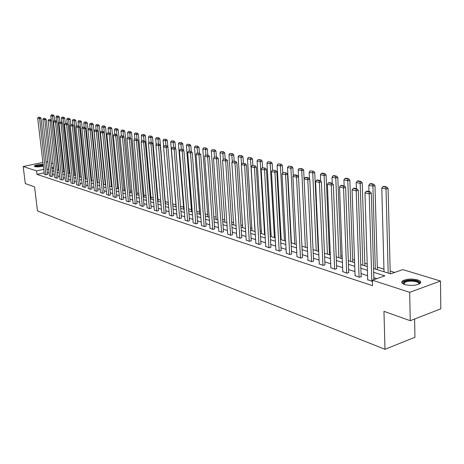 <?xml version="1.0" encoding="UTF-8"?>
<svg xmlns="http://www.w3.org/2000/svg" width="464" height="464" viewBox="0 0 464 464"><rect width="100%" height="100%" fill="white"/><g stroke="black" fill="none" stroke-linecap="round" stroke-linejoin="round"><path stroke-width="0.7" d="M404.736 284.548C401.737 283.475 401.024 282.263 402.595 280.911C406.58 278.876 411.603 278.533 417.67 279.896C420.778 280.969 421.509 282.205 419.868 283.597C415.796 285.621 410.75 285.94 404.736 284.548M43.332 166.118C39.927 166.918 37.097 167.098 34.835 166.64L34.295 166.066C35.786 164.929 38.727 164.349 43.123 164.326M414.607 319.012L414.944 337.247L384.987 349.311L37.468 210.871L34.574 186.882L25.3 183.576L23.2 166.53L42.897 162.4M46.064 161.739L47.821 162.046M51.226 163.079L53.064 163.635M394.655 272.449L390.166 271.063M383.943 269.137L377.302 267.09M367.204 263.97L364.803 263.227M354.519 260.049L352.652 259.475M342.194 256.244L340.837 255.821M330.217 252.544L329.336 252.271M318.571 248.948L318.147 248.814M291.299 240.52L290.974 240.422M281.056 237.359L280.436 237.168M271.075 234.274L270.17 233.995M261.336 231.269L260.165 230.904M251.842 228.334L250.421 227.894M242.579 225.475L240.915 224.959M233.543 222.679L231.646 222.094M224.715 219.953L222.604 219.304M216.102 217.291L213.782 216.578M207.686 214.693L205.169 213.916M199.462 212.152L196.759 211.317M191.429 209.67L188.546 208.783M183.57 207.246L180.525 206.306M175.891 204.873L172.683 203.882M168.275 202.519L165.23 201.579M160.677 200.175L157.98 199.34M153.248 197.879L150.887 197.148M145.986 195.634L143.939 195.002M138.875 193.436L137.135 192.902M131.921 191.29L130.477 190.843M125.118 189.19L123.952 188.831M118.453 187.131L117.56 186.853M111.928 185.113L111.296 184.921M105.537 183.141L105.16 183.025M373.555 268.517L390.642 273.847L402.81 269.613L440.487 281.033L409.683 292.337L372.389 280.192L384.888 275.848L373.665 272.298M409.683 292.337L410.24 320.705L440.8 308.827L440.487 281.033M44.121 172.828L36.963 174.377L372.551 285.691L372.389 280.192M376.82 278.655L373.822 277.687M367.575 275.674L361.044 273.574M354.919 271.597L348.632 269.572M342.629 267.641L336.568 265.686M330.681 263.79L324.841 261.911M319.07 260.049L313.438 258.233M307.771 256.412L302.337 254.661M296.774 252.868L291.537 251.181M286.073 249.423L281.022 247.793M275.657 246.065L270.773 244.493M265.507 242.794L260.791 241.274M255.618 239.61L251.065 238.142M245.978 236.501L241.582 235.086M236.576 233.473L232.331 232.104M227.412 230.521L223.3 229.199M218.463 227.638L214.496 226.362M209.734 224.825L205.894 223.59M201.214 222.082L197.502 220.887M192.891 219.402L189.3 218.242M184.765 216.781L181.291 215.661M176.819 214.223L173.461 213.144M169.058 211.723L165.805 210.673M161.472 209.281L158.323 208.266M154.048 206.892L151.003 205.906M146.792 204.554L143.846 203.603M139.693 202.263L136.839 201.347M132.745 200.025L129.978 199.137M125.947 197.838L123.267 196.974M119.289 195.692L116.696 194.857M112.775 193.592L110.258 192.78M106.389 191.533L103.953 190.75M100.137 189.521L97.776 188.761M94.006 187.549L91.721 186.812M88.003 185.612L85.788 184.898M82.116 183.715L79.97 183.025M76.345 181.859L74.263 181.186M70.685 180.032L68.666 179.382M65.134 178.246L63.179 177.613M59.688 176.494L57.791 175.879M54.346 174.771L52.507 174.18M49.103 173.084L47.322 172.509M44.277 174.139L46.087 174.812L47.543 174.406M49.422 175.815L51.266 176.506L52.728 176.094M54.665 177.532L56.544 178.234L58.012 177.816M60.007 179.278L61.921 179.991L63.4 179.568M65.447 181.053L67.402 181.784L68.887 181.354M70.998 182.868L72.993 183.611L74.484 183.176M76.659 184.713L78.689 185.472L80.185 185.032M82.424 186.598L84.5 187.375L86.002 186.922M88.311 188.523L90.422 189.312L91.936 188.854M94.314 190.484L96.471 191.29L97.991 190.826M100.439 192.485L102.643 193.308L104.168 192.833M106.691 194.526L108.936 195.367L110.473 194.886M113.071 196.608L115.368 197.467L116.905 196.98M119.59 198.737L121.933 199.619L123.476 199.12M126.243 200.912L128.632 201.811L130.187 201.301M133.04 203.128L135.482 204.05L137.042 203.534M139.983 205.395L142.483 206.335L144.043 205.813M147.082 207.715L149.628 208.672L151.2 208.145M154.332 210.082L156.942 211.068L158.52 210.523M161.75 212.506L164.418 213.51L166.002 212.959M169.337 214.983L172.063 216.009L173.652 215.447M177.091 217.512L179.881 218.567L181.476 217.993M185.032 220.104L187.885 221.183L189.486 220.603M193.157 222.761L196.075 223.863L197.687 223.271M201.475 225.475L204.462 226.606L206.08 226.003M209.989 228.253L213.051 229.413L214.67 228.798M218.712 231.101L221.85 232.296L223.474 231.664M227.65 234.018L230.869 235.242L232.499 234.598M236.814 237.011L240.108 238.264L241.744 237.609M246.204 240.079L249.586 241.361L251.227 240.694M255.838 243.223L259.306 244.54L260.948 243.861M265.721 246.448L269.282 247.805L270.924 247.103M275.865 249.754L279.514 251.152L281.167 250.438M286.276 253.153L290.023 254.585L291.676 253.86M296.966 256.644L300.817 258.117L302.47 257.369M307.951 260.229L311.907 261.742L313.565 260.983M319.238 263.912L323.304 265.472L324.962 264.689M330.844 267.699L335.025 269.306L336.684 268.505M342.78 271.591L347.078 273.244L348.737 272.426M355.059 275.599L359.484 277.304L361.543 276.596L361.143 276.463M367.703 279.717L372.424 281.422M410.24 320.705L383.96 311.344L384.987 349.311M36.963 174.377L36.546 170.868L23.2 166.53M43.709 169.337L36.546 170.868M367.407 270.321L360.87 268.256M354.74 266.319L348.441 264.329M342.432 262.427L336.365 260.507M330.472 258.645L324.62 256.795M318.843 254.968L313.206 253.187M307.533 251.395L302.093 249.678M296.525 247.915L291.282 246.256M285.812 244.528L280.749 242.933M275.384 241.234L270.5 239.691M265.222 238.02L260.507 236.53M255.328 234.894L250.769 233.456M245.676 231.843L241.274 230.451M236.269 228.868L232.017 227.528M227.093 225.968L222.981 224.669M218.144 223.143L214.171 221.885M209.403 220.377L205.564 219.165M200.877 217.686L197.165 216.508M192.548 215.052L188.958 213.916M184.417 212.477L180.937 211.381M176.465 209.966L173.107 208.904M168.699 207.512L165.445 206.486M161.107 205.111L157.957 204.119M153.683 202.768L150.638 201.805M146.421 200.471L143.469 199.537M139.322 198.227L136.462 197.322M132.368 196.028L129.601 195.153M125.564 193.877L122.885 193.03M118.906 191.771L116.313 190.953M112.387 189.712L109.869 188.918M106.001 187.694L103.565 186.922M99.743 185.716L97.382 184.968M93.612 183.779L91.327 183.054M87.603 181.882L85.388 181.18M81.716 180.02L79.57 179.342M75.945 178.193L73.863 177.538M70.284 176.401L68.266 175.769M64.728 174.65L62.773 174.029M59.282 172.927L57.391 172.33M53.94 171.239L52.101 170.659M48.697 169.58L46.916 169.018M51.817 168.188L53.656 168.763M57.107 169.836L58.998 170.427M62.489 171.518L64.45 172.127M67.982 173.229L70 173.861M73.579 174.974L75.661 175.624M79.292 176.755L81.438 177.422M85.109 178.57L87.331 179.261M91.048 180.421L93.339 181.134M97.109 182.311L99.47 183.048M103.286 184.237L105.728 184.997M109.597 186.209L112.114 186.992M116.041 188.216L118.639 189.028M122.618 190.263L125.297 191.104M129.334 192.363L132.107 193.227M136.196 194.503L139.055 195.39M143.208 196.69L146.166 197.606M150.377 198.923L153.427 199.874M157.702 201.208L160.851 202.188M165.196 203.545L168.449 204.56M172.857 205.929L176.221 206.979M180.693 208.377L184.173 209.461M188.715 210.876L192.311 211.996M196.927 213.44L200.639 214.594M205.332 216.062L209.177 217.256M213.939 218.741L217.918 219.982M222.761 221.496L226.873 222.778M231.797 224.309L236.054 225.637M241.06 227.203L245.468 228.572M250.56 230.161L255.119 231.582M260.304 233.201L265.025 234.674M270.303 236.321L275.193 237.846M280.563 239.517L285.633 241.1M291.102 242.805L296.351 244.441M304.082 178.936L303.665 170.097L301.664 170.601L298.184 169.841L301.931 246.181L307.365 247.875M313.038 249.644L318.681 251.407M324.469 253.211L330.322 255.032M336.22 256.876L342.293 258.767M348.307 260.646L354.606 262.607M360.748 264.521L367.291 266.562M53.482 167.249L51.753 167.62M44.283 174.226L37.694 118.163L39.336 118.54L40.989 118.239L40.136 117.328L38.326 117.189L40.136 117.328M47.554 174.493L40.989 118.239M45.924 174.76L39.475 117.45M38.326 117.189L37.694 118.163M54.624 120.675L54.073 115.843L52.449 116.139L58.603 170.305M51.313 120.425L50.779 115.774L51.411 114.805L53.232 114.944L51.411 114.805M52.583 115.06L52.449 116.139L50.779 115.774M53.232 114.944L54.073 115.843M35.084 166.709L35.879 166.013L43.21 165.08M43.262 165.532L36.215 166.367L35.537 166.796M43.187 164.882L35.293 165.996L34.481 166.489M403.622 284.125L403.077 283.324C404.689 280.517 409.271 279.775 416.823 281.097C419.346 281.961 420.059 282.965 418.946 284.125M418.719 284.223C419.207 283.278 418.441 282.472 416.423 281.799C411.568 280.703 407.543 280.969 404.347 282.605L403.854 284.223M420.633 282.756L417.641 280.801C411.614 279.444 406.626 279.78 402.671 281.81L401.894 282.762M49.433 175.908L42.856 119.341L44.532 119.724L46.191 119.416L45.333 118.5L43.494 118.361L45.333 118.5M52.739 176.187L46.191 119.416M51.098 176.453L44.666 118.622M43.494 118.361L42.856 119.341M54.671 177.619L48.117 120.541L49.822 120.93L51.492 120.623L50.628 119.695L48.761 119.55L50.628 119.695M58.023 177.909L51.492 120.623M56.376 178.176L49.955 119.822M48.761 119.55L48.117 120.541M59.914 121.945L59.363 116.992L57.727 117.293L63.864 171.941M56.538 121.464L56.022 116.922L56.666 115.942L58.51 116.081L56.666 115.942M57.855 116.203L57.727 117.293L56.022 116.922M58.51 116.081L59.363 116.992M65.308 123.244L64.745 118.163L63.104 118.465L69.217 173.611M61.863 122.513L61.37 118.088L62.014 117.102L63.887 117.247L62.014 117.102M63.232 117.369L63.104 118.465L61.37 118.088M63.887 117.247L64.745 118.163M60.013 179.365L53.476 121.765L55.216 122.16L56.898 121.846L56.022 120.913L54.131 120.762L56.022 120.913M63.411 179.661L56.898 121.846M61.747 179.933L55.349 121.04M54.131 120.762L53.476 121.765M65.459 181.146L58.94 123.012L60.714 123.418L62.408 123.099L61.526 122.154L59.607 122.003L61.526 122.154M68.898 181.447L62.408 123.099M67.228 181.726L60.848 122.281M59.607 122.003L58.94 123.012M71.009 182.961L64.513 124.282L66.323 124.694L68.028 124.375L67.135 123.424L65.186 123.262L67.135 123.424M74.489 183.274L68.028 124.375M72.807 183.553L66.456 123.552M65.186 123.262L64.513 124.282M70.812 124.654L70.238 119.352L68.579 119.666L74.669 175.317M67.286 123.581L66.816 119.277L67.471 118.285L69.368 118.43L67.471 118.285M68.707 118.552L68.579 119.666L66.816 119.277M69.368 118.43L70.238 119.352M76.444 126.237L75.829 120.57L74.165 120.884L80.231 177.051M72.819 124.706L72.367 120.489L73.028 119.486L74.959 119.637L73.028 119.486M74.292 119.758L74.165 120.884L72.367 120.489M74.959 119.637L75.829 120.57M82.18 127.861L81.536 121.812L79.86 122.131L85.898 178.814M78.48 125.982L78.022 121.73L78.694 120.715L80.655 120.866L78.694 120.715M79.982 120.994L79.86 122.131L78.022 121.73M80.655 120.866L81.536 121.812M88.027 129.514L87.354 123.076L85.666 123.401L91.675 180.618M84.245 127.281L83.793 122.989L84.477 121.968L86.461 122.125L84.477 121.968M85.788 122.252L85.666 123.401L83.793 122.989M86.461 122.125L87.354 123.076M99.331 183.002L93.287 124.364L91.588 124.694L97.568 182.456M90.132 128.609L89.68 124.277L90.37 123.244L92.388 123.401L90.37 123.244M91.71 123.534L91.588 124.694L89.68 124.277M92.388 123.401L93.287 124.364M105.345 184.881L99.342 125.68L97.631 126.011L103.576 184.33M96.129 129.966L95.683 125.587L96.384 124.543L98.432 124.712L96.384 124.543M97.747 124.839L97.631 126.011L95.683 125.587M98.432 124.712L99.342 125.68M111.482 186.795L105.519 127.026L103.797 127.362L109.701 186.238M102.254 131.347L101.807 126.927L102.521 125.872L104.603 126.04L102.521 125.872M103.913 126.173L103.797 127.362L101.807 126.927M104.603 126.04L105.519 127.026M117.746 188.749L111.824 128.395L110.09 128.737L110.606 133.957M108.501 132.756L108.06 128.29L108.779 127.229L110.896 127.403L108.779 127.229M110.206 127.536L110.09 128.737L108.06 128.29M110.896 127.403L111.824 128.395M124.137 190.739L118.256 129.792L116.516 130.14L117.009 135.227M114.857 134.189L114.144 134.334L115.635 134.67L116.354 134.525L114.857 134.189L114.44 129.688L115.171 128.615L117.322 128.789L115.171 128.615M116.626 128.928L116.516 130.14L114.44 129.688M117.322 128.789L118.256 129.792M130.662 192.775L124.828 131.219L123.07 131.573L123.546 136.52M121.4 135.743L120.953 131.109L121.696 130.03L123.882 130.21L121.696 130.03M123.18 130.349L123.07 131.573L120.953 131.109M123.882 130.21L124.828 131.219M137.321 194.851L131.532 132.681L129.769 133.035L130.222 137.837M128.058 137.332L127.606 132.565L128.36 131.469L130.581 131.654L128.36 131.469M129.874 131.799L129.769 133.035L127.606 132.565M130.581 131.654L131.532 132.681M144.118 196.968L138.388 134.171L136.613 134.531L137.042 139.194L134.728 138.985L137.054 139.194L138.046 140.261L136.219 140.644L133.939 140.122L139.995 205.523M134.856 138.962L134.403 134.05L135.169 132.942L137.425 133.133L135.169 132.942M136.712 133.278L136.613 134.531L134.403 134.05M137.425 133.133L138.388 134.171M151.061 199.137L145.389 135.691L143.602 136.056L144.026 140.772M141.816 140.731L141.346 135.563L142.123 134.45L144.414 134.647L142.123 134.45M143.701 134.792L143.602 136.056L141.346 135.563M144.414 134.647L145.389 135.691M158.154 201.347L152.546 137.245L150.748 137.622L151.165 142.378M148.932 142.686L148.439 137.118L149.228 135.987L151.56 136.19L149.228 135.987M150.841 136.341L150.748 137.622L148.439 137.118M151.56 136.19L152.546 137.245M165.404 203.609L159.86 138.835L158.05 139.217L158.462 144.026M156.211 144.693L155.689 138.701L156.49 137.559L158.862 137.767L156.49 137.559M158.143 137.918L158.05 139.217L155.689 138.701M158.862 137.767L159.86 138.835M167.881 146.989L167.336 140.459L165.515 140.847L165.921 145.708M163.647 146.752L163.102 140.319L163.914 139.171L166.332 139.38L163.914 139.171M165.602 139.536L165.515 140.847L163.102 140.319M166.332 139.38L167.336 140.459M175.502 148.474L174.98 142.123L173.147 142.518L173.553 147.43M176.065 206.932L170.682 141.978L171.506 140.812L173.965 141.033L171.506 140.812M173.234 141.189L173.147 142.518L170.682 141.978M173.965 141.033L174.98 142.123M183.292 149.988L182.804 143.823L180.96 144.223L181.36 149.193M183.738 209.328L178.437 143.672L179.272 142.494L181.778 142.721L179.272 142.494M181.041 142.877L180.96 144.223L178.437 143.672M181.778 142.721L182.804 143.823M191.267 151.531L190.808 145.563L188.952 145.969L189.341 150.991M191.591 211.775L186.371 145.406L187.224 144.217L189.77 144.449L187.224 144.217M189.028 144.606L188.952 145.969L186.371 145.406M189.77 144.449L190.808 145.563M76.664 184.811L70.197 125.582L72.048 126.005L73.759 125.674L72.86 124.712L70.882 124.549L72.86 124.712M80.197 185.13L73.759 125.674M78.503 185.414L72.175 124.845M70.882 124.549L70.197 125.582M82.435 186.702L75.997 126.904L77.882 127.333L79.605 127.003L78.7 126.028L76.688 125.866L78.7 126.028M86.014 187.027L79.605 127.003M84.309 187.311L78.01 126.162M76.688 125.866L75.997 126.904M88.322 188.628L81.913 128.255L83.833 128.69L85.573 128.354L84.657 127.374L82.615 127.206L84.657 127.374M91.947 188.958L85.573 128.354M90.231 189.248L83.961 127.507M82.615 127.206L81.913 128.255M94.325 190.588L87.951 129.63L89.912 130.077L91.663 129.734L90.735 128.748L88.665 128.574L90.735 128.748M98.003 190.93L91.663 129.734M96.274 191.226L90.033 128.882M88.665 128.574L87.951 129.63M100.45 192.589L94.111 131.039L96.118 131.492L97.875 131.144L96.941 130.146L94.836 129.966L96.941 130.146M104.18 192.943L97.875 131.144M102.44 193.244L96.234 130.285M94.836 129.966L94.111 131.039M106.703 194.636L100.404 132.472L102.451 132.936L104.22 132.588L103.275 131.573L101.135 131.393L103.275 131.573M110.478 195.002L104.22 132.588M108.733 195.298L102.567 131.718M101.135 131.393L100.404 132.472M113.083 196.724L106.83 133.939L108.918 134.415L110.699 134.055L109.748 133.035L107.573 132.849L109.748 133.035M116.916 197.096L110.699 134.055M115.159 197.403L109.034 133.18M107.573 132.849L106.83 133.939M119.602 198.853L113.39 135.436L115.524 135.923L117.317 135.558L116.354 134.525M123.488 199.236L117.317 135.558M121.719 199.549L115.635 134.67M114.144 134.334L113.39 135.436M126.254 201.028L120.089 136.967L122.27 137.46L124.079 137.095L123.105 136.051L120.855 135.853L123.105 136.051M130.198 201.422L124.079 137.095M128.418 201.736L122.38 136.196M120.855 135.853L120.089 136.967M133.052 203.255L126.939 138.527L129.166 139.038L130.987 138.661L130.001 137.605L127.716 137.402L130.001 137.605M137.054 203.661L130.987 138.661M135.262 203.974L129.276 137.756M127.716 137.402L126.939 138.527M144.055 205.941L138.046 140.261M142.251 206.26L136.323 139.351M134.728 138.985L133.939 140.122M147.094 207.843L141.097 141.758L143.422 142.286L145.267 141.903L144.263 140.824L141.897 140.609L144.263 140.824M151.218 208.272L145.267 141.903M149.402 208.597L143.527 140.975M141.897 140.609L141.097 141.758M154.344 210.215L148.416 143.428L150.794 143.968L152.65 143.573L151.635 142.489L149.228 142.268L151.635 142.489M158.531 210.656L152.65 143.573M156.704 210.987L150.893 142.645M149.228 142.268L148.416 143.428M161.762 212.64L155.898 145.133L158.334 145.69L160.202 145.29L159.175 144.188L156.728 143.962L159.175 144.188M166.013 213.098L160.202 145.29M164.175 213.428L158.433 144.345M156.728 143.962L155.898 145.133M169.348 215.122L163.56 146.879L166.048 147.448L167.927 147.042L166.895 145.928L164.395 145.696L166.895 145.928M173.664 215.592L167.927 147.042M171.813 215.928L166.141 146.09M164.395 145.696L163.56 146.879M177.103 217.657L171.396 148.671L173.942 149.251L175.839 148.84L174.789 147.709L172.248 147.471L174.789 147.709M181.494 218.144L175.839 148.84M179.626 218.486L174.035 147.877M172.248 147.471L171.396 148.671M185.043 220.255L179.417 150.498L182.027 151.096L183.93 150.672L182.874 149.536L180.281 149.286L182.874 149.536M189.498 220.754L183.93 150.672M187.624 221.102L182.108 149.704M180.281 149.286L179.417 150.498M193.169 222.911L187.63 152.372L190.304 152.981L192.218 152.557L191.151 151.403L188.512 151.148L191.151 151.403M197.699 223.428L192.218 152.557M195.814 223.776L190.385 151.571M188.512 151.148L187.63 152.372M201.486 225.632L196.04 154.292L198.783 154.918L200.709 154.483L199.63 153.311L196.939 153.056L199.63 153.311M206.091 226.159L200.709 154.483M204.189 226.519L198.859 153.485M196.939 153.056L196.04 154.292M210.001 228.416L204.659 156.258L207.466 156.902L209.409 156.455L208.313 155.272L205.569 155.005L208.313 155.272M214.681 228.961L209.409 156.455M212.773 229.326L207.536 155.452M205.569 155.005L204.659 156.258M199.445 153.271L198.998 147.343L197.13 147.755L197.525 152.923M199.624 214.281L194.486 147.181L195.356 145.98L197.954 146.212L195.356 145.98M197.206 146.38L197.13 147.755L194.486 147.181M197.954 146.212L198.998 147.343M207.82 155.162L207.385 149.164L205.506 149.588L205.9 154.93M207.843 216.845L202.797 148.996L203.679 147.778L206.323 148.022L203.679 147.778M205.575 148.19L205.506 149.588L202.797 148.996M206.323 148.022L207.385 149.164M216.398 157.099L215.969 151.032L214.078 151.461L214.472 156.994M216.259 219.466L211.311 150.852L212.205 149.628L214.902 149.878L212.205 149.628M214.148 150.046L214.078 151.461L211.311 150.852M214.902 149.878L215.969 151.032M225.185 159.082L224.767 152.946L222.865 153.381L223.277 159.349M224.872 222.152L220.023 152.76L220.934 151.519L223.683 151.774L220.934 151.519M222.923 151.948L222.865 153.381L220.023 152.76M223.683 151.774L224.767 152.946M218.724 231.269L213.492 158.276L216.369 158.932L218.324 158.479L217.216 157.284L214.42 157.006L217.216 157.284M223.486 231.832L218.324 158.479M221.566 232.197L216.433 157.464M214.42 157.006L213.492 158.276M227.662 234.192L222.546 160.341L225.498 161.014L227.464 160.55L226.345 159.343L223.491 159.059L226.345 159.343M232.51 234.772L227.464 160.55M230.573 235.144L225.556 159.523M223.491 159.059L222.546 160.341M236.826 237.191L231.832 162.458L234.854 163.148L236.837 162.678L235.7 161.455L232.789 161.159L235.7 161.455M241.756 237.788L236.837 162.678M239.813 238.165L234.912 161.64M232.789 161.159L231.832 162.458M246.216 240.259L241.355 164.633L244.458 165.341L246.448 164.859L245.305 163.618L242.336 163.316L245.305 163.618M251.239 240.88L246.448 164.859M249.278 241.263L244.505 163.809M242.336 163.316L241.355 164.633M255.85 243.414L251.123 166.86L254.313 167.585L256.314 167.098L255.159 165.845L252.12 165.532L255.159 165.845M260.959 244.052L256.314 167.098M258.993 244.441L254.353 166.037M252.12 165.532L251.123 166.86M265.733 246.645L261.157 169.151L264.428 169.894L266.446 169.401L265.269 168.125L262.172 167.806L265.269 168.125M270.935 247.306L266.446 169.401M268.958 247.695L264.463 168.322M262.172 167.806L261.157 169.151M275.877 249.963L271.457 171.5L274.816 172.266L276.846 171.755L275.657 170.468L272.49 170.137L275.657 170.468M281.172 250.641L276.846 171.755M279.183 251.041L274.845 170.671M272.49 170.137L271.457 171.5M286.288 253.367L282.031 173.913L285.488 174.702L287.529 174.18L286.323 172.875L283.092 172.533L286.323 172.875M291.688 254.069L287.529 174.18M289.681 254.475L285.511 173.078M283.092 172.533L282.031 173.913M234.187 161.112L233.781 154.906L231.867 155.347L232.296 161.832M233.694 224.901L228.955 154.709L229.883 153.456L232.684 153.717L229.883 153.456M231.919 153.897L231.867 155.347L228.955 154.709M232.684 153.717L233.781 154.906M243.414 163.195L243.014 156.913L241.089 157.36L241.541 164.378M242.73 227.72L238.107 156.71L239.053 155.44L241.912 155.713L239.053 155.44M241.141 155.892L241.089 157.36L238.107 156.71M241.912 155.713L243.014 156.913M252.874 165.352L252.486 158.972L250.548 159.43L255.003 231.548M251.987 230.608L247.492 158.763L248.449 157.476L251.366 157.754L248.449 157.476M250.589 157.94L250.548 159.43L247.492 158.763M251.366 157.754L252.486 158.972M262.589 167.701L262.201 161.083L260.246 161.547L264.567 234.529M261.476 233.566L257.114 160.863L258.088 159.564L261.064 159.854L258.088 159.564M260.287 160.039L260.246 161.547L257.114 160.863M261.064 159.854L262.201 161.083M272.548 170.126L272.159 163.247L270.199 163.722L274.381 237.591M271.208 236.599L266.98 163.021L267.977 161.704L271.017 162L267.977 161.704M270.234 162.191L270.199 163.722L266.98 163.021M271.017 162L272.159 163.247M282.785 172.933L282.385 165.468L280.413 165.955L284.438 240.729M281.184 239.714L277.112 165.236L278.127 163.902L281.23 164.21L278.127 163.902M280.436 164.401L280.413 165.955L277.112 165.236M281.23 164.21L282.385 165.468M293.294 175.885L292.883 167.753L290.899 168.246L294.762 243.948M291.427 242.904L287.506 167.504L288.538 166.158L291.711 166.472L288.538 166.158M290.916 166.669L290.899 168.246L287.506 167.504M291.711 166.472L292.883 167.753M301.675 169L302.476 168.797L299.239 168.473L301.675 169L305.358 247.248M302.476 168.797L303.665 170.097M298.184 169.841L299.239 168.473M296.977 256.859L292.906 176.395L296.45 177.202L298.509 176.674L297.291 175.346L294.802 174.789L293.979 174.998L296.467 175.56L297.291 175.346M302.482 257.595L298.509 176.674M300.469 258.001L296.467 175.56M293.979 174.998L292.906 176.395M318.258 251.273L314.737 172.504L312.73 173.02L316.239 250.641M309.453 178.866L309.152 172.237L310.225 170.851L313.536 171.193L310.225 170.851M312.73 171.396L312.73 173.02L309.152 172.237M313.536 171.193L314.737 172.504M307.963 260.455L304.077 178.942L307.725 179.777L309.79 179.237L308.56 177.892L306.002 177.312L305.179 177.526L307.731 178.106L308.56 177.892M313.571 261.209L309.79 179.237M311.547 261.626L307.731 178.106M305.179 177.526L304.077 178.942M329.44 254.759L326.117 174.974L324.098 175.502L327.416 254.127M320.694 181.099L320.421 174.696L321.517 173.298L324.092 173.855L324.899 173.646L322.323 173.089L321.517 173.298M324.092 173.855L324.098 175.502L320.421 174.696M324.899 173.646L326.117 174.974M319.249 264.144L315.566 181.563L319.319 182.422L321.401 181.871L320.148 180.508L317.521 179.91L316.692 180.131L319.319 180.728L320.148 180.508M324.974 264.927L321.401 181.871M322.932 265.35L319.319 180.728M316.692 180.131L315.566 181.563M340.93 258.344L337.815 177.521L335.785 178.054L338.9 257.711M332.247 183.39L332.004 177.231L333.123 175.81L335.774 176.384L336.586 176.169L333.935 175.601L333.123 175.81M335.774 176.384L335.785 178.054L332.004 177.231M336.586 176.169L337.815 177.521M330.855 267.943L327.387 184.26L331.25 185.142L333.338 184.579L332.073 183.199L329.37 182.584L328.535 182.81L331.238 183.419L332.073 183.199M336.69 268.755L333.338 184.579M334.643 269.178L331.238 183.419M328.535 182.81L327.387 184.26M352.744 262.027L349.85 180.131L347.809 180.682L350.703 261.389M344.143 185.919L343.917 179.835L345.059 178.396L347.785 178.988L348.603 178.768L345.877 178.176L345.059 178.396M347.785 178.988L347.809 180.682L343.917 179.835M348.603 178.768L349.85 180.131M342.792 271.84L339.549 187.038L343.528 187.943L345.628 187.369L344.346 185.965L341.562 185.339L340.721 185.565L343.505 186.197L344.346 185.965M348.748 272.687L345.628 187.369M346.689 273.116L343.505 186.197M340.721 185.565L339.549 187.038M364.884 265.814L362.227 182.822L360.174 183.384L362.842 265.176M356.381 188.68L356.172 182.509L357.338 181.053L360.145 181.662L360.963 181.441L358.162 180.832L357.338 181.053M360.145 181.662L360.174 183.384L356.172 182.509M360.963 181.441L362.227 182.822M355.07 275.86L352.077 189.892L356.172 190.826L358.283 190.24L356.984 188.819L354.119 188.169L353.272 188.401L356.137 189.051L356.984 188.819M361.149 276.73L358.283 190.24M359.078 277.17L356.137 189.051M353.272 188.401L352.077 189.892M377.377 269.706L374.97 185.594L372.911 186.168L375.324 269.068M368.979 191.522L368.787 185.269L369.976 183.79L372.865 184.417L373.688 184.191L370.806 183.564L369.976 183.79M372.865 184.417L372.911 186.168L368.787 185.269M373.688 184.191L374.97 185.594M367.708 279.995L364.977 192.838L369.193 193.801L371.322 193.198L370.005 191.754L367.047 191.087L366.2 191.325L369.153 191.992L370.005 191.754M373.885 279.676L371.322 193.198M371.838 281.341L369.153 191.992M366.2 191.325L364.977 192.838M390.23 273.719L388.095 188.448L386.019 189.034L388.177 273.076M384.018 271.776L381.773 188.106L382.991 186.609L385.967 187.253L386.796 187.021L383.821 186.377L382.991 186.609M385.967 187.253L386.019 189.034L381.773 188.106M386.796 187.021L388.095 188.448M403.692 283.864L403.077 283.324M404.382 284.426L404.347 282.605"/></g></svg>
